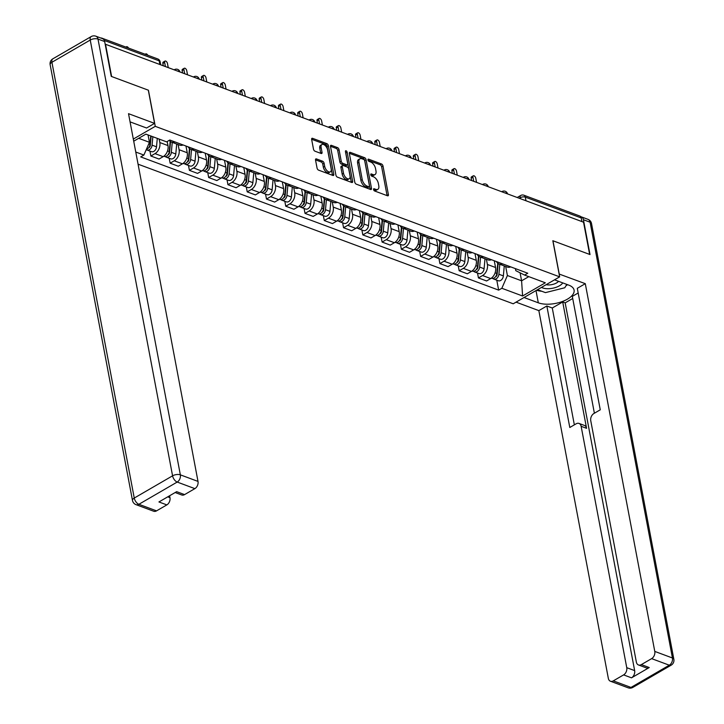 <?xml version="1.0" encoding="UTF-8"?>
<svg xmlns="http://www.w3.org/2000/svg" width="724" height="724" viewBox="0 0 724 724"><rect width="100%" height="100%" fill="white"/><g stroke="black" fill="none" stroke-linecap="round" stroke-linejoin="round"><path stroke-width="1.09" d="M373.557 189.552A1.276 0.688 59.9 0 0 374.616 190.982L387.494 195.779A1.828 0.986 59.9 0 0 388.109 195.77A1.828 0.986 59.9 0 0 388.408 194.638L383.005 166.022A1.828 0.986 59.9 0 0 381.485 163.977L368.607 159.18A1.276 0.688 59.9 0 0 368.172 159.19A1.276 0.688 59.9 0 0 367.964 159.977A1.276 0.688 59.9 0 0 369.023 161.407L370.697 162.031A5.837 3.14 59.9 0 1 375.539 168.565L375.982 170.945A5.837 3.14 59.9 0 1 375.032 174.547A5.837 3.14 59.9 0 1 373.068 174.593L371.403 173.968A1.276 0.688 59.9 0 0 370.969 173.977A1.276 0.688 59.9 0 0 370.76 174.765A1.276 0.688 59.9 0 0 371.819 176.194L373.484 176.819A5.837 3.14 59.9 0 1 378.326 183.353L378.779 185.733A5.837 3.14 59.9 0 1 377.828 189.335A5.837 3.14 59.9 0 1 375.865 189.38L374.19 188.756A1.276 0.688 59.9 0 0 373.765 188.765A1.276 0.688 59.9 0 0 373.557 189.552M316.451 158.918A1.828 0.986 59.9 0 0 315.836 158.927A1.828 0.986 59.9 0 0 315.537 160.058L317.058 168.086A1.828 0.986 59.9 0 0 318.569 170.131L332.877 175.452A1.828 0.986 59.9 0 0 333.493 175.443A1.828 0.986 59.9 0 0 333.791 174.312L328.379 145.687A1.828 0.986 59.9 0 0 326.868 143.651L312.56 138.32A1.828 0.986 59.9 0 0 311.944 138.338A1.828 0.986 59.9 0 0 311.655 139.46L313.483 149.162A1.828 0.986 59.9 0 0 314.994 151.207L321.121 153.479A1.828 0.986 59.9 0 0 321.737 153.47A1.828 0.986 59.9 0 0 322.035 152.348L321.121 147.533A4.878 2.624 59.9 0 1 321.918 144.519A4.878 2.624 59.9 0 1 325.203 145.569A4.878 2.624 59.9 0 1 327.61 149.949L331.167 168.792A4.878 2.624 59.9 0 1 330.37 171.805A4.878 2.624 59.9 0 1 327.094 170.755A4.878 2.624 59.9 0 1 324.687 166.375L324.09 163.235A1.828 0.986 59.9 0 0 322.578 161.199L316.451 158.918L315.519 159.461M155.262 126.338L148.429 90.219L111.623 76.518L105.532 44.282L583.544 222.187L589.644 254.423L552.828 240.721L559.661 276.849L155.262 126.338L133.325 139.071M354.769 182.122A1.828 0.986 59.9 0 0 356.28 184.158L370.588 189.489A1.828 0.986 59.9 0 0 371.195 189.471A1.828 0.986 59.9 0 0 371.493 188.349L366.091 159.723A1.828 0.986 59.9 0 0 364.579 157.678L350.271 152.357A1.828 0.986 59.9 0 0 349.656 152.366A1.828 0.986 59.9 0 0 349.357 153.497L354.769 182.122M351.728 182.466L337.42 177.145A1.828 0.986 59.9 0 1 335.909 175.099L330.506 146.483A1.828 0.986 59.9 0 1 330.805 145.352A1.828 0.986 59.9 0 1 331.411 145.343L337.538 147.624A1.828 0.986 59.9 0 1 339.049 149.66L341.248 161.271A1.828 0.986 59.9 0 0 342.76 163.307L346.823 164.819A1.828 0.986 59.9 0 0 347.429 164.81A1.828 0.986 59.9 0 0 347.728 163.687L345.448 151.597A1.276 0.688 59.9 0 1 345.656 150.809A1.276 0.688 59.9 0 1 346.515 151.081A1.276 0.688 59.9 0 1 347.149 152.23L352.642 181.326A1.828 0.986 59.9 0 1 352.344 182.457A1.828 0.986 59.9 0 1 351.728 182.466M138.067 164.176L513.216 303.79L559.661 276.849M102.627 38.716A3.72 2.615 -69.6 0 0 101.822 38.128A3.72 2.615 -69.6 0 0 100.826 38.037M525.977 200.756L525.289 197.118A3.72 2.615 110.4 0 0 523.877 195.208L579.834 216.033A3.72 2.615 110.4 0 1 581.245 217.942L525.289 197.118A3.72 1.71 169.3 0 0 520.113 197.77L519.271 198.258M581.933 221.58L581.245 217.942M502.574 263.853A8.543 6.027 110.4 0 1 499.035 263.998L507.189 267.029A8.543 6.027 -69.6 0 0 510.719 266.885M486.41 259.301L487.388 264.468A8.543 6.027 110.4 0 1 482.573 275.536L490.718 278.568A8.543 6.027 -69.6 0 0 495.542 267.5L494.275 260.767M490.718 278.568L486.591 280.966L478.437 277.926L477.514 273.011M499.035 263.998A8.543 6.027 110.4 0 1 496.447 261.572M482.573 275.536L478.437 277.926M483.306 256.685A8.543 6.027 110.4 0 1 479.768 256.821L487.913 259.853A8.543 6.027 -69.6 0 0 491.451 259.717M458.247 265.844L459.17 270.758L467.324 273.79L471.451 271.391A8.543 6.027 -69.6 0 0 476.274 260.332L474.998 253.59M479.768 256.821A8.543 6.027 110.4 0 1 477.179 254.405M467.143 252.124L468.12 257.292A8.543 6.027 110.4 0 1 463.306 268.36L459.17 270.758M464.03 249.508A8.543 6.027 110.4 0 1 460.491 249.653L468.645 252.685A8.543 6.027 -69.6 0 0 472.184 252.549M438.97 258.667L439.902 263.59L448.056 266.622L452.183 264.224A8.543 6.027 -69.6 0 0 457.007 253.156L455.731 246.422M460.491 249.653A8.543 6.027 110.4 0 1 457.912 247.237M447.875 244.956L448.853 250.124A8.543 6.027 110.4 0 1 444.029 261.192L439.902 263.59M444.762 242.341A8.543 6.027 110.4 0 1 441.224 242.477L449.378 245.517A8.543 6.027 -69.6 0 0 452.916 245.373M419.703 251.499L420.635 256.414L428.789 259.445L432.916 257.056A8.543 6.027 -69.6 0 0 437.739 245.988L436.463 239.255M441.224 242.477A8.543 6.027 110.4 0 1 438.644 240.06M428.608 237.78L429.585 242.956A8.543 6.027 110.4 0 1 424.762 254.015L420.635 256.414M425.495 235.164A8.543 6.027 110.4 0 1 421.956 235.309L430.11 238.341A8.543 6.027 -69.6 0 0 433.649 238.205M400.435 244.323L401.368 249.246L409.522 252.278L413.648 249.88A8.543 6.027 -69.6 0 0 418.472 238.82L417.196 232.078M421.956 235.309A8.543 6.027 110.4 0 1 419.377 232.893M409.341 230.612L410.318 235.78A8.543 6.027 110.4 0 1 405.494 246.848L401.368 249.246M406.227 227.997A8.543 6.027 110.4 0 1 402.689 228.141L410.843 231.173A8.543 6.027 -69.6 0 0 414.381 231.028M381.168 237.155L382.1 242.069L390.245 245.11L394.381 242.712A8.543 6.027 -69.6 0 0 399.196 231.644L397.928 224.911M402.689 228.141A8.543 6.027 110.4 0 1 400.101 225.716M390.073 223.445L391.051 228.612A8.543 6.027 110.4 0 1 386.227 239.68L382.1 242.069M386.96 220.829A8.543 6.027 110.4 0 1 383.421 220.965L391.575 223.997A8.543 6.027 -69.6 0 0 395.114 223.861M361.9 229.988L362.824 234.902L370.978 237.934L375.113 235.535A8.543 6.027 -69.6 0 0 379.928 224.476L378.661 217.734M383.421 220.965A8.543 6.027 110.4 0 1 380.833 218.548M370.806 216.268L371.774 221.435A8.543 6.027 110.4 0 1 366.959 232.504L362.824 234.902M367.692 213.652A8.543 6.027 110.4 0 1 364.154 213.797L372.308 216.829A8.543 6.027 -69.6 0 0 375.837 216.693M342.633 222.811L343.556 227.734L351.71 230.766L355.837 228.368A8.543 6.027 -69.6 0 0 360.661 217.3L359.385 210.566M364.154 213.797A8.543 6.027 110.4 0 1 361.566 211.372M351.529 209.1L352.507 214.268A8.543 6.027 110.4 0 1 347.692 225.336L343.556 227.734M348.416 206.485A8.543 6.027 110.4 0 1 344.886 206.621L353.031 209.661A8.543 6.027 -69.6 0 0 356.57 209.517M323.366 215.643L324.289 220.558L332.443 223.589L336.57 221.2A8.543 6.027 -69.6 0 0 341.393 210.132L340.117 203.399M344.886 206.621A8.543 6.027 110.4 0 1 342.298 204.204M332.262 201.924L333.239 207.1A8.543 6.027 110.4 0 1 328.424 218.159L324.289 220.558M329.149 199.308A8.543 6.027 110.4 0 1 325.61 199.453L333.764 202.485A8.543 6.027 -69.6 0 0 337.303 202.349M304.089 208.467L305.021 213.39L313.175 216.422L317.302 214.023A8.543 6.027 -69.6 0 0 322.126 202.955L320.85 196.222M325.61 199.453A8.543 6.027 110.4 0 1 323.031 197.037M312.994 194.756L313.972 199.924A8.543 6.027 110.4 0 1 309.148 210.992L305.021 213.39M309.881 192.141A8.543 6.027 110.4 0 1 306.343 192.285L314.497 195.317A8.543 6.027 -69.6 0 0 318.035 195.172M284.822 201.299L285.754 206.213L293.908 209.254L298.035 206.856A8.543 6.027 -69.6 0 0 302.858 195.788L301.582 189.055M306.343 192.285A8.543 6.027 110.4 0 1 303.763 189.86M293.727 187.588L294.704 192.756A8.543 6.027 110.4 0 1 289.881 203.824L285.754 206.213M290.614 184.973A8.543 6.027 110.4 0 1 287.075 185.109L295.229 188.14A8.543 6.027 -69.6 0 0 298.768 188.005M265.554 194.132L266.486 199.046L274.64 202.077L278.767 199.679A8.543 6.027 -69.6 0 0 283.591 188.62L282.315 181.878M287.075 185.109A8.543 6.027 110.4 0 1 284.487 182.692M274.459 180.412L275.437 185.579A8.543 6.027 110.4 0 1 270.613 196.647L266.486 199.046M271.346 177.796A8.543 6.027 110.4 0 1 267.808 177.941L275.962 180.973A8.543 6.027 -69.6 0 0 279.5 180.837M246.287 186.955L247.219 191.869L255.364 194.91L259.5 192.512A8.543 6.027 -69.6 0 0 264.314 181.443L263.047 174.71M267.808 177.941A8.543 6.027 110.4 0 1 265.219 175.516M255.192 173.244L256.169 178.412A8.543 6.027 110.4 0 1 251.346 189.48L247.219 191.869M252.079 170.629A8.543 6.027 110.4 0 1 248.54 170.764L256.694 173.805A8.543 6.027 -69.6 0 0 260.233 173.66M227.019 179.787L227.942 184.701L236.096 187.733L240.232 185.344A8.543 6.027 -69.6 0 0 245.047 174.276L243.78 167.543M248.54 170.764A8.543 6.027 110.4 0 1 245.952 168.348M235.915 166.067L236.893 171.244A8.543 6.027 110.4 0 1 232.078 182.303L227.942 184.701M232.811 163.452A8.543 6.027 110.4 0 1 229.273 163.597L237.418 166.629A8.543 6.027 -69.6 0 0 240.956 166.493M207.752 172.611L208.675 177.534L216.829 180.566L220.956 178.167A8.543 6.027 -69.6 0 0 225.779 167.099L224.503 160.366M229.273 163.597A8.543 6.027 110.4 0 1 226.684 161.18M216.648 158.9L217.625 164.067A8.543 6.027 110.4 0 1 212.811 175.136L208.675 177.534M213.535 156.284A8.543 6.027 110.4 0 1 210.005 156.429L218.15 159.461A8.543 6.027 -69.6 0 0 221.689 159.316M188.475 165.443L189.407 170.357L197.562 173.398L201.688 171A8.543 6.027 -69.6 0 0 206.512 159.932L205.236 153.198M210.005 156.429A8.543 6.027 110.4 0 1 207.417 154.004M197.381 151.732L198.358 156.9A8.543 6.027 110.4 0 1 193.534 167.968L189.407 170.357M194.267 149.117A8.543 6.027 110.4 0 1 190.729 149.253L198.883 152.284A8.543 6.027 -69.6 0 0 202.421 152.149M169.208 158.275L170.14 163.19L178.294 166.221L182.421 163.823A8.543 6.027 -69.6 0 0 187.245 152.764L185.968 146.022M190.729 149.253A8.543 6.027 110.4 0 1 188.15 146.836M178.113 144.556L179.09 149.723A8.543 6.027 110.4 0 1 174.267 160.791L170.14 163.19M175 141.94A8.543 6.027 110.4 0 1 171.461 142.085L179.615 145.117A8.543 6.027 -69.6 0 0 183.154 144.972M149.94 151.099L150.873 156.013L159.027 159.054L163.153 156.655A8.543 6.027 -69.6 0 0 167.977 145.587L167.208 141.524M171.461 142.085A8.543 6.027 110.4 0 1 169.271 140.329M159.162 139.08L159.823 142.556A8.543 6.027 110.4 0 1 154.999 153.624L150.873 156.013M133.723 141.189L145.886 134.139L166.629 141.859L169.814 140.013L527.769 273.229L524.592 275.075L515.787 270.658L515.407 268.631M505.687 266.468L507.397 275.527L521.597 280.812L528.791 276.64M520.085 272.812L521.597 280.812L522.592 295.998L501.841 288.279L507.397 275.527M524.592 275.075L545.335 282.803L522.592 295.998M138.691 138.311L149.443 142.302L143.886 155.054L140.7 156.9L498.655 290.125L501.841 288.279M143.886 155.054L135.768 152.04M149.443 142.302L148.049 134.945M496.782 280.179L498.655 290.125M373.638 189.842L374.507 190.168A5.837 3.14 59.9 0 0 376.471 190.122L377.828 189.335M375.032 174.547L373.684 175.335A5.837 3.14 59.9 0 1 371.711 175.38L370.842 175.054M387.087 195.625A1.828 0.986 59.9 0 0 387.059 195.426L381.648 166.801A1.828 0.986 59.9 0 0 380.136 164.764L368.045 160.266M370.172 189.335A1.828 0.986 59.9 0 0 370.145 189.127L364.733 160.511A1.828 0.986 59.9 0 0 363.222 158.465L349.33 153.298M368.833 186.765A1.276 0.688 59.9 0 0 369.258 186.756A1.276 0.688 59.9 0 0 369.466 185.968L364.724 160.837A1.276 0.688 59.9 0 0 363.665 159.416L361.9 158.755A5.837 3.14 59.9 0 0 359.937 158.8A5.837 3.14 59.9 0 0 358.986 162.402L362.226 179.579A5.837 3.14 59.9 0 0 367.068 186.104L368.833 186.765L367.475 187.543A1.276 0.688 59.9 0 0 367.91 187.543A1.276 0.688 59.9 0 0 368.127 187.172M359.937 158.8L358.579 159.579A5.837 3.14 59.9 0 0 357.629 163.19L358.986 162.402M367.475 187.543L365.72 186.892A5.837 3.14 59.9 0 1 360.878 180.357L357.629 163.19M330.479 146.284L336.18 148.402L337.538 147.624M347.429 164.81L346.081 165.597A1.828 0.986 59.9 0 1 345.466 165.606L341.402 164.095A1.828 0.986 59.9 0 1 339.891 162.058L337.701 150.447A1.828 0.986 59.9 0 0 336.18 148.402M351.321 182.312A1.828 0.986 59.9 0 0 351.285 182.113L345.791 153.017A1.276 0.688 59.9 0 0 345.62 152.511M343.52 173.317A4.878 2.624 59.9 0 0 345.927 177.688A4.878 2.624 59.9 0 0 349.212 178.738A4.878 2.624 59.9 0 0 350.009 175.724L348.751 169.09A1.828 0.986 59.9 0 0 347.239 167.045L343.176 165.534A1.828 0.986 59.9 0 0 342.561 165.552A1.828 0.986 59.9 0 0 342.262 166.674L343.52 173.317L342.162 174.104A4.878 2.624 59.9 0 0 344.57 178.475A4.878 2.624 59.9 0 0 347.855 179.525L349.212 178.738M342.561 165.552L341.212 166.339A1.828 0.986 59.9 0 0 340.913 167.461L342.262 166.674M342.162 174.104L340.913 167.461M330.37 171.805L329.022 172.593A4.878 2.624 59.9 0 1 325.737 171.534A4.878 2.624 59.9 0 1 323.329 167.163L322.732 164.022A1.828 0.986 59.9 0 0 321.221 161.977L315.51 159.859M321.918 144.519L320.56 145.307A4.878 2.624 59.9 0 0 319.764 148.32L321.121 147.533M320.705 153.325A1.828 0.986 59.9 0 0 320.678 153.126L319.764 148.32M332.461 175.298A1.828 0.986 59.9 0 0 332.434 175.099L327.031 146.474A1.828 0.986 59.9 0 0 325.519 144.438L311.619 139.261M497.75 263.237L496.809 273.455A4.643 3.276 110.4 0 1 491.75 278.306L491.352 278.161M497.053 270.812L497.325 272.242M476.555 182.367L475.768 178.213A2.136 1.149 59.9 0 0 474.718 176.294A2.136 1.149 59.9 0 0 473.279 175.832A2.136 1.149 59.9 0 0 472.926 177.154L473.713 181.308M498.121 263.527L497.116 274.496A2.226 1.575 110.4 0 1 495.451 276.849M499.822 264.287L498.908 274.242A4.643 3.276 110.4 0 1 493.849 279.093A4.643 3.276 110.4 0 1 492.89 278.441M504.266 265.943L503.361 275.898A4.643 3.276 110.4 0 1 498.293 280.749L493.849 279.093M471.614 180.52L471.17 178.176A2.136 1.149 -120.1 0 1 471.514 176.855L473.279 175.832M478.483 256.07L477.541 266.287A4.643 3.276 110.4 0 1 472.473 271.138L472.075 270.993M477.786 263.636L478.057 265.075M457.287 175.19L456.5 171.045A2.136 1.149 59.9 0 0 455.45 169.126A2.136 1.149 59.9 0 0 454.011 168.665A2.136 1.149 59.9 0 0 453.658 169.986L454.446 174.131M478.854 256.35L477.849 267.328A2.226 1.575 110.4 0 1 476.184 269.672M480.555 257.12L479.641 267.066A4.643 3.276 110.4 0 1 474.573 271.916A4.643 3.276 110.4 0 1 473.623 271.265M484.999 258.776L484.094 268.722A4.643 3.276 110.4 0 1 479.026 273.572L474.573 271.916M452.346 173.353L451.903 171.009A2.136 1.149 -120.1 0 1 452.247 169.688L454.011 168.665M459.206 248.902L458.274 259.12A4.643 3.276 110.4 0 1 453.206 263.97L452.808 263.817M458.518 256.468L458.79 257.907M438.02 168.022L437.233 163.868A2.136 1.149 59.9 0 0 436.174 161.959A2.136 1.149 59.9 0 0 434.735 161.497A2.136 1.149 59.9 0 0 434.391 162.81L435.178 166.963M459.586 249.183L458.582 260.151A2.226 1.575 110.4 0 1 456.916 262.504M461.288 249.943L460.373 259.898A4.643 3.276 110.4 0 1 455.306 264.749A4.643 3.276 110.4 0 1 454.355 264.097M465.731 251.599L464.826 261.554A4.643 3.276 110.4 0 1 459.758 266.405L455.306 264.749M433.07 166.176L432.635 163.832A2.136 1.149 -120.1 0 1 432.979 162.52L434.735 161.497M559.127 274.034L585.291 283.672L654.777 651.41L672.442 657.989L590.096 222.214L583.426 219.725L590.015 254.558L552.955 240.766L559.227 273.98M554.512 279.826L568.783 285.138A20.906 9.647 169.3 0 1 574.087 290.098A20.906 9.647 169.3 0 1 561.824 301.709A20.906 9.647 169.3 0 1 538.312 302.813L524.049 297.51M516.058 302.143L538.846 310.623L546.837 305.99L569.797 427.486L576.159 423.793A5.575 3.928 -69.6 0 1 579.019 423.431A5.575 3.928 -69.6 0 1 581.137 426.3L626.749 667.673L634.649 670.614A5.575 3.928 110.4 0 1 631.509 677.836L649.247 667.546A5.575 3.928 110.4 0 1 646.387 667.908L638.477 664.967A5.575 3.928 -69.6 0 0 641.346 664.605L651.636 658.632A5.575 3.928 -69.6 0 0 654.777 651.41M572.711 298.505L565.173 302.876L562.702 301.962L552.276 308.008L546.837 305.99M578.186 292.976L572.313 296.378L594.386 413.214M638.477 664.967A5.575 3.928 -69.6 0 1 636.36 662.098L590.757 420.716A5.575 3.928 -69.6 0 1 593.897 413.504L600.259 409.811L577.299 288.315L585.291 283.672M538.846 310.623L608.332 678.361A5.575 3.928 -69.6 0 0 610.45 681.23A5.575 3.928 -69.6 0 0 613.309 680.859L623.608 674.895A5.575 3.928 -69.6 0 0 626.749 667.673M583.426 219.725A5.575 3.928 -69.6 0 0 581.309 216.856A5.575 3.928 -69.6 0 0 580.72 216.711M562.702 301.962L586.576 428.318L581.137 426.3M565.173 302.876L634.649 670.614M552.276 308.008L574.349 424.843M579.019 423.431L584.458 425.45A5.575 3.928 110.4 0 1 586.576 428.318M536.556 290.252A20.906 9.647 169.3 0 0 541.814 291.274M565.987 285.763A20.906 9.647 169.3 0 0 567.535 284.677M130.067 121.867L146.592 128.012L154.583 123.379L128.519 113.677L198.005 481.415A5.575 3.928 110.4 0 1 194.865 488.637L184.575 494.61A5.575 3.928 110.4 0 1 181.706 494.972L175.163 492.537M104.672 41.549L98.002 39.069A5.575 3.928 -69.6 0 0 95.885 36.2L102.555 38.68A5.575 3.928 110.4 0 1 104.672 41.549L111.252 76.382L148.311 90.174L154.583 123.379M167.733 496.845L169.977 497.678A5.575 3.928 110.4 0 1 166.837 504.899L156.547 510.863A5.575 3.928 110.4 0 1 153.678 511.234L136.022 504.655A5.575 3.928 -69.6 0 0 138.881 504.293L156.547 510.863M184.575 494.61L176.665 491.659L158.927 501.958L166.837 504.899M169.977 497.678L169.615 495.759M541.498 287.383A12.082 5.575 169.3 0 0 559.462 285.79A12.082 5.575 169.3 0 0 562.747 282.894M546.14 284.686A8.272 3.81 169.3 0 0 556.566 282.93A8.272 3.81 169.3 0 0 558.548 281.328M566.82 284.405L564.774 287.763L545.444 292.623L537.534 289.681M439.939 241.726L439.006 251.943A4.643 3.276 110.4 0 1 433.938 256.794L433.54 256.649M439.251 249.3L439.522 250.73M418.743 160.846L417.965 156.701A2.136 1.149 59.9 0 0 416.906 154.782A2.136 1.149 59.9 0 0 415.467 154.321A2.136 1.149 59.9 0 0 415.123 155.642L415.902 159.787M440.319 242.015L439.314 252.984A2.226 1.575 110.4 0 1 437.649 255.328M442.02 242.775L441.106 252.721A4.643 3.276 110.4 0 1 436.038 257.581A4.643 3.276 110.4 0 1 435.088 256.92M446.464 244.431L445.55 254.377A4.643 3.276 110.4 0 1 440.491 259.228L436.038 257.581M413.802 159.008L413.359 156.665A2.136 1.149 -120.1 0 1 413.712 155.343L415.467 154.321M420.671 234.558L419.739 244.775A4.643 3.276 110.4 0 1 414.671 249.626L414.273 249.472M419.983 242.124L420.255 243.563M399.476 153.678L398.698 149.533A2.136 1.149 59.9 0 0 397.639 147.615A2.136 1.149 59.9 0 0 396.2 147.153A2.136 1.149 59.9 0 0 395.856 148.474L396.634 152.619M421.051 234.838L420.047 245.816A2.226 1.575 110.4 0 1 418.372 248.16M422.753 235.599L421.839 245.554A4.643 3.276 110.4 0 1 416.771 250.404A4.643 3.276 110.4 0 1 415.82 249.753M427.196 237.255L426.282 247.21A4.643 3.276 110.4 0 1 421.214 252.061L416.771 250.404M394.535 151.841L394.091 149.497A2.136 1.149 -120.1 0 1 394.444 148.176L396.2 147.153M401.404 227.381L400.472 237.599A4.643 3.276 110.4 0 1 395.404 242.45L395.005 242.305M400.707 234.956L400.978 236.386M380.209 146.501L379.421 142.357A2.136 1.149 59.9 0 0 378.371 140.438A2.136 1.149 59.9 0 0 376.933 139.976A2.136 1.149 59.9 0 0 376.589 141.298L377.367 145.452M401.784 227.671L400.779 238.639A2.226 1.575 110.4 0 1 399.105 240.992M403.476 228.431L402.571 238.386A4.643 3.276 110.4 0 1 397.503 243.237A4.643 3.276 110.4 0 1 396.553 242.585M407.929 230.087L407.015 240.042A4.643 3.276 110.4 0 1 401.947 244.893L397.503 243.237M375.267 144.664L374.824 142.32A2.136 1.149 -120.1 0 1 375.177 140.999L376.933 139.976M382.136 220.214L381.204 230.431A4.643 3.276 110.4 0 1 376.136 235.282L375.738 235.137M381.439 227.779L381.711 229.218M360.941 139.334L360.154 135.189A2.136 1.149 59.9 0 0 359.104 133.27A2.136 1.149 59.9 0 0 357.665 132.809A2.136 1.149 59.9 0 0 357.312 134.13L358.099 138.275M382.516 220.494L381.512 231.472A2.226 1.575 110.4 0 1 379.838 233.816M384.209 221.263L383.304 231.209A4.643 3.276 110.4 0 1 378.236 236.06A4.643 3.276 110.4 0 1 377.285 235.409M388.661 222.92L387.747 232.866A4.643 3.276 110.4 0 1 382.679 237.716L378.236 236.06M356 137.497L355.556 135.153A2.136 1.149 -120.1 0 1 355.9 133.831L357.665 132.809M362.869 213.046L361.928 223.254A4.643 3.276 110.4 0 1 356.869 228.114L356.47 227.96M362.172 220.612L362.443 222.051M341.674 132.166L340.886 128.012A2.136 1.149 59.9 0 0 339.837 126.103A2.136 1.149 59.9 0 0 338.398 125.641A2.136 1.149 59.9 0 0 338.045 126.953L338.832 131.107M363.24 213.327L362.235 224.295A2.226 1.575 110.4 0 1 360.57 226.648M364.941 214.087L364.027 224.042A4.643 3.276 110.4 0 1 358.968 228.893A4.643 3.276 110.4 0 1 358.009 228.241M369.385 215.743L368.48 225.698A4.643 3.276 110.4 0 1 363.412 230.549L358.968 228.893M336.732 130.32L336.289 127.976A2.136 1.149 -120.1 0 1 336.633 126.655L338.398 125.641M343.601 205.869L342.66 216.087A4.643 3.276 110.4 0 1 337.592 220.938L337.194 220.793M342.904 213.444L343.176 214.874M322.406 124.99L321.619 120.845A2.136 1.149 59.9 0 0 320.569 118.926A2.136 1.149 59.9 0 0 319.13 118.465A2.136 1.149 59.9 0 0 318.777 119.786L319.565 123.931M343.972 206.159L342.968 217.128A2.226 1.575 110.4 0 1 341.303 219.472M345.674 206.919L344.76 216.865A4.643 3.276 110.4 0 1 339.692 221.725A4.643 3.276 110.4 0 1 338.742 221.064M350.117 208.575L349.212 218.521A4.643 3.276 110.4 0 1 344.144 223.372L339.692 221.725M317.465 123.152L317.022 120.808A2.136 1.149 -120.1 0 1 317.365 119.487L319.13 118.465M324.325 198.702L323.393 208.919A4.643 3.276 110.4 0 1 318.325 213.77L317.927 213.616M323.637 206.268L323.909 207.707M303.139 117.822L302.351 113.668A2.136 1.149 59.9 0 0 301.293 111.758A2.136 1.149 59.9 0 0 299.854 111.297A2.136 1.149 59.9 0 0 299.51 112.618L300.297 116.763M324.705 198.982L323.7 209.96A2.226 1.575 110.4 0 1 322.035 212.304M326.406 199.743L325.492 209.698A4.643 3.276 110.4 0 1 320.424 214.548A4.643 3.276 110.4 0 1 319.474 213.897M330.85 201.399L329.936 211.354A4.643 3.276 110.4 0 1 324.877 216.205L320.424 214.548M298.188 115.985L297.745 113.641A2.136 1.149 -120.1 0 1 298.098 112.32L299.854 111.297M305.057 191.525L304.125 201.743A4.643 3.276 110.4 0 1 299.057 206.593L298.659 206.449M304.37 199.1L304.641 200.53M283.862 110.645L283.084 106.5A2.136 1.149 59.9 0 0 282.025 104.582A2.136 1.149 59.9 0 0 280.586 104.12A2.136 1.149 59.9 0 0 280.242 105.442L281.021 109.596M305.438 191.815L304.433 202.783A2.226 1.575 110.4 0 1 302.768 205.136M307.139 192.575L306.225 202.53A4.643 3.276 110.4 0 1 301.157 207.381A4.643 3.276 110.4 0 1 300.207 206.729M311.582 194.231L310.668 204.177A4.643 3.276 110.4 0 1 305.6 209.037L301.157 207.381M278.921 108.808L278.478 106.464A2.136 1.149 -120.1 0 1 278.831 105.143L280.586 104.12M285.79 184.358L284.858 194.575A4.643 3.276 110.4 0 1 279.79 199.426L279.392 199.281M285.102 191.923L285.374 193.362M264.595 103.478L263.817 99.333A2.136 1.149 59.9 0 0 262.758 97.414A2.136 1.149 59.9 0 0 261.319 96.953A2.136 1.149 59.9 0 0 260.975 98.274L261.753 102.419M286.17 184.638L285.166 195.616A2.226 1.575 110.4 0 1 283.491 197.96M287.862 185.407L286.957 195.353A4.643 3.276 110.4 0 1 281.889 200.204A4.643 3.276 110.4 0 1 280.939 199.553M292.315 187.064L291.401 197.009A4.643 3.276 110.4 0 1 286.333 201.86L281.889 200.204M259.654 101.641L259.21 99.297A2.136 1.149 -120.1 0 1 259.563 97.975L261.319 96.953M266.522 177.19L265.59 187.398A4.643 3.276 110.4 0 1 260.522 192.258L260.124 192.104M265.826 184.756L266.097 186.195M245.327 96.31L244.54 92.156A2.136 1.149 59.9 0 0 243.49 90.247A2.136 1.149 59.9 0 0 242.051 89.785A2.136 1.149 59.9 0 0 241.707 91.097L242.486 95.251M266.903 177.47L265.898 188.439A2.226 1.575 110.4 0 1 264.224 190.792M268.595 178.231L267.69 188.186A4.643 3.276 110.4 0 1 262.622 193.037A4.643 3.276 110.4 0 1 261.672 192.385M273.048 179.887L272.133 189.842A4.643 3.276 110.4 0 1 267.066 194.693L262.622 193.037M240.386 94.464L239.943 92.12A2.136 1.149 -120.1 0 1 240.287 90.799L242.051 89.785M247.255 170.013L246.323 180.231A4.643 3.276 110.4 0 1 241.255 185.082L240.857 184.937M246.558 177.579L246.83 179.018M226.06 89.133L225.273 84.989A2.136 1.149 59.9 0 0 224.223 83.07A2.136 1.149 59.9 0 0 222.784 82.608A2.136 1.149 59.9 0 0 222.431 83.93L223.218 88.075M247.626 170.303L246.631 181.272A2.226 1.575 110.4 0 1 244.956 183.615M249.328 171.063L248.423 181.009A4.643 3.276 110.4 0 1 243.354 185.869A4.643 3.276 110.4 0 1 242.395 185.208M253.78 172.719L252.866 182.665A4.643 3.276 110.4 0 1 247.798 187.516L243.354 185.869M221.119 87.296L220.675 84.952A2.136 1.149 -120.1 0 1 221.019 83.631L222.784 82.608M227.988 162.846L227.046 173.063A4.643 3.276 110.4 0 1 221.987 177.914L221.58 177.76M227.291 170.412L227.562 171.85M206.793 81.966L206.005 77.812A2.136 1.149 59.9 0 0 204.955 75.902A2.136 1.149 59.9 0 0 203.516 75.441A2.136 1.149 59.9 0 0 203.163 76.762L203.951 80.907M228.359 163.126L227.354 174.104A2.226 1.575 110.4 0 1 225.689 176.448M230.06 163.886L229.146 173.841A4.643 3.276 110.4 0 1 224.087 178.692A4.643 3.276 110.4 0 1 223.128 178.041M234.504 165.543L233.599 175.498A4.643 3.276 110.4 0 1 228.531 180.348L224.087 178.692M201.851 80.129L201.408 77.776A2.136 1.149 -120.1 0 1 201.752 76.463L203.516 75.441M208.72 155.669L207.779 165.887A4.643 3.276 110.4 0 1 202.711 170.737L202.313 170.593M208.023 163.244L208.295 164.674M187.525 74.789L186.738 70.644A2.136 1.149 59.9 0 0 185.679 68.726A2.136 1.149 59.9 0 0 184.249 68.264A2.136 1.149 59.9 0 0 183.896 69.585L184.683 73.739M209.091 155.959L208.087 166.927A2.226 1.575 110.4 0 1 206.421 169.28M210.793 156.719L209.879 166.674A4.643 3.276 110.4 0 1 204.811 171.525A4.643 3.276 110.4 0 1 203.86 170.873M215.236 158.375L214.331 168.321A4.643 3.276 110.4 0 1 209.263 173.181L204.811 171.525M182.584 72.952L182.14 70.608A2.136 1.149 -120.1 0 1 182.484 69.287L184.249 68.264M189.444 148.501L188.512 158.719A4.643 3.276 110.4 0 1 183.444 163.57L183.045 163.425M188.756 156.067L189.027 157.506M168.249 67.622L167.47 63.477A2.136 1.149 59.9 0 0 166.411 61.558A2.136 1.149 59.9 0 0 164.972 61.097A2.136 1.149 59.9 0 0 164.629 62.418L165.416 66.563M189.824 148.782L188.819 159.76A2.226 1.575 110.4 0 1 187.154 162.104M191.525 149.551L190.611 159.497A4.643 3.276 110.4 0 1 185.543 164.348A4.643 3.276 110.4 0 1 184.593 163.696M195.969 151.198L195.055 161.153A4.643 3.276 110.4 0 1 189.996 166.004L185.543 164.348M163.307 65.784L162.864 63.441A2.136 1.149 -120.1 0 1 163.217 62.119L164.972 61.097M170.176 141.334L169.244 151.542A4.643 3.276 110.4 0 1 164.176 156.402L163.778 156.248M169.488 148.9L169.76 150.339M147.805 55.25A2.136 1.149 59.9 0 0 145.705 53.929A2.136 1.149 59.9 0 0 145.388 54.345M170.556 141.614L169.552 152.583A2.226 1.575 110.4 0 1 167.887 154.936M172.258 142.375L171.344 152.33A4.643 3.276 110.4 0 1 166.276 157.18A4.643 3.276 110.4 0 1 165.325 156.529M176.701 144.031L175.787 153.986A4.643 3.276 110.4 0 1 170.719 158.837L166.276 157.18M150.746 135.949L149.977 144.375A4.643 3.276 110.4 0 1 146.393 149.289M150.221 141.723L150.492 143.162M128.537 48.074A2.136 1.149 59.9 0 0 126.438 46.752A2.136 1.149 59.9 0 0 126.121 47.178M151.135 136.094L150.284 145.415A2.226 1.575 110.4 0 1 148.61 147.759M152.845 136.727L152.076 145.153A4.643 3.276 110.4 0 1 147.008 150.013A4.643 3.276 110.4 0 1 146.275 149.569M157.289 138.384L156.52 146.809A4.643 3.276 110.4 0 1 151.452 151.66L147.008 150.013M520.275 198.638L520.113 197.77A3.72 2 59.9 0 1 520.719 195.48L517.235 197.498M174.267 160.791L182.421 163.823M193.534 167.968L201.688 171M212.811 175.136L220.956 178.167M232.078 182.303L240.232 185.344M251.346 189.48L259.5 192.512M270.613 196.647L278.767 199.679M289.881 203.824L298.035 206.856M309.148 210.992L317.302 214.023M328.424 218.159L336.57 221.2M347.692 225.336L355.837 228.368M366.959 232.504L375.113 235.535M386.227 239.68L394.381 242.712M405.494 246.848L413.648 249.88M424.762 254.015L432.916 257.056M444.029 261.192L452.183 264.224M463.306 268.36L471.451 271.391M154.999 153.624L163.153 156.655M159.823 142.556L167.977 145.587M179.09 149.723L187.245 152.764M198.358 156.9L206.512 159.932M217.625 164.067L225.779 167.099M236.893 171.244L245.047 174.276M256.169 178.412L264.314 181.443M275.437 185.579L283.591 188.62M294.704 192.756L302.858 195.788M313.972 199.924L322.126 202.955M333.239 207.1L341.393 210.132M352.507 214.268L360.661 217.3M371.774 221.435L379.928 224.476M391.051 228.612L399.196 231.644M410.318 235.78L418.472 238.82M429.585 242.956L437.739 245.988M448.853 250.124L457.007 253.156M468.12 257.292L476.274 260.332M487.388 264.468L495.542 267.5M501.804 191.76A3.72 2 -120.1 0 1 502.058 191.543A3.72 3.72 0 0 1 507.542 193.896A3.72 1.71 169.3 0 0 504.981 192.937M488.248 186.72A3.72 1.71 169.3 0 0 485.714 185.769M468.98 179.543A3.72 1.71 169.3 0 0 466.446 178.602M449.713 172.375A3.72 1.71 169.3 0 0 447.17 171.425M424.726 163.072A3.72 2 -120.1 0 1 424.988 162.864A3.72 3.72 0 0 1 430.463 165.208A3.72 1.71 169.3 0 0 427.902 164.257M411.178 158.031A3.72 1.71 169.3 0 0 408.635 157.081M386.191 148.728A3.72 2 -120.1 0 1 386.453 148.52A3.72 3.72 0 0 1 391.928 150.863A3.72 1.71 169.3 0 0 389.367 149.913M372.643 143.687A3.72 1.71 169.3 0 0 370.1 142.746M353.366 136.519A3.72 1.71 169.3 0 0 350.832 135.569M334.099 129.343A3.72 1.71 169.3 0 0 331.556 128.401M309.112 120.048A3.72 2 -120.1 0 1 309.374 119.831A3.72 3.72 0 0 1 314.849 122.184A3.72 1.71 169.3 0 0 312.288 121.225M289.844 112.872A3.72 2 -120.1 0 1 290.107 112.663A3.72 3.72 0 0 1 295.582 115.007A3.72 1.71 169.3 0 0 293.021 114.057M270.577 105.704A3.72 2 -120.1 0 1 270.839 105.496A3.72 3.72 0 0 1 276.315 107.84A3.72 1.71 169.3 0 0 273.753 106.89M257.029 100.663A3.72 1.71 169.3 0 0 254.486 99.713M237.753 93.487A3.72 1.71 169.3 0 0 235.219 92.545M218.485 86.319A3.72 1.71 169.3 0 0 215.951 85.369M193.498 77.016A3.72 2 -120.1 0 1 193.761 76.807A3.72 3.72 0 0 1 199.236 79.151A3.72 1.71 169.3 0 0 196.675 78.201M174.231 69.848A3.72 2 -120.1 0 1 174.493 69.64A3.72 3.72 0 0 1 179.968 71.984A3.72 1.71 169.3 0 0 177.407 71.033M159.868 64.499L159.18 60.87L104.337 40.454M160.71 64.816L160.131 61.748A3.72 1.71 169.3 0 0 159.18 60.87A3.72 2.615 110.4 0 0 157.769 58.952L101.822 38.128M374.507 190.168L375.865 189.38M370.751 174.348L371.403 173.968M371.711 175.38L373.068 174.593M367.955 159.561L368.607 159.18M380.136 164.764L381.485 163.977M381.648 166.801L383.005 166.022M387.059 195.426L388.408 194.638M373.539 189.136L374.19 188.756M349.339 152.9L350.271 152.357M363.222 158.465L364.579 157.678M364.733 160.511L366.091 159.723M370.145 189.127L371.493 188.349M360.878 180.357L362.226 179.579M365.72 186.892L367.068 186.104M330.488 145.877L331.411 145.343M337.701 150.447L339.049 149.66M339.891 162.058L341.248 161.271M341.402 164.095L342.76 163.307M345.466 165.606L346.823 164.819M345.791 153.017L347.149 152.23M351.285 182.113L352.642 181.326M321.221 161.977L322.578 161.199M322.732 164.022L324.09 163.235M323.329 167.163L324.687 166.375M320.678 153.126L322.035 152.348M311.628 138.863L312.56 138.32M325.519 144.438L326.868 143.651M327.031 146.474L328.379 145.687M332.434 175.099L333.791 174.312M496.809 273.455L495.098 272.821M503.361 275.898L498.908 274.242M471.17 178.176L472.926 177.154M477.541 266.287L475.831 265.654M484.094 268.722L479.641 267.066M451.903 171.009L453.658 169.986M458.274 259.12L456.563 258.477M464.826 261.554L460.373 259.898M432.635 163.832L434.391 162.81M641.346 664.605L649.247 667.546M631.509 677.836L623.608 674.895M613.309 680.859L630.975 687.438L669.293 665.202L651.636 658.632M536.004 290.568L538.312 302.813M630.975 687.438A5.575 3.928 110.4 0 1 628.115 687.8A5.575 5.575 0 0 0 632.857 687.402A5.575 3.005 -120.1 0 1 630.975 687.438M669.293 665.202A5.575 3.005 59.9 0 0 671.175 665.166A5.575 5.575 0 0 0 673.854 659.311A5.575 2.57 -10.7 0 0 672.442 657.989A5.575 3.928 110.4 0 1 669.293 665.202M581.309 216.856L587.979 219.345A5.575 3.928 110.4 0 1 590.096 222.214A5.575 2.57 -10.7 0 1 591.517 223.535L673.854 659.311M95.885 36.2A5.575 5.575 0 0 0 91.143 36.598A5.575 3.005 -120.1 0 0 90.238 40.046A5.575 2.57 -10.7 0 1 98.002 39.069L180.348 474.844A5.575 2.57 -10.7 0 0 172.574 475.822L90.238 40.046L51.92 62.273L134.257 498.058L172.574 475.822A5.575 3.005 59.9 0 0 177.199 482.057L138.881 504.293A5.575 3.005 -120.1 0 1 134.257 498.058A5.575 2.57 -10.7 0 0 132.483 500.465A5.575 5.575 0 0 0 136.022 504.655M194.865 488.637L177.199 482.057A5.575 3.928 -69.6 0 0 180.348 474.844L198.005 481.415M50.146 64.689A5.575 2.57 -10.7 0 1 51.92 62.273A5.575 3.005 59.9 0 1 52.825 58.834A5.575 5.575 0 0 0 50.146 64.689L132.483 500.465M439.006 251.943L437.296 251.309M445.55 254.377L441.106 252.721M413.359 156.665L415.123 155.642M419.739 244.775L418.029 244.133M426.282 247.21L421.839 245.554M394.091 149.497L395.856 148.474M400.472 237.599L398.761 236.965M407.015 240.042L402.571 238.386M374.824 142.32L376.589 141.298M381.204 230.431L379.485 229.798M387.747 232.866L383.304 231.209M355.556 135.153L357.312 134.13M361.928 223.254L360.217 222.621M368.48 225.698L364.027 224.042M336.289 127.976L338.045 126.953M342.66 216.087L340.95 215.453M349.212 218.521L344.76 216.865M317.022 120.808L318.777 119.786M323.393 208.919L321.682 208.277M329.936 211.354L325.492 209.698M297.745 113.641L299.51 112.618M304.125 201.743L302.415 201.109M310.668 204.177L306.225 202.53M278.478 106.464L280.242 105.442M284.858 194.575L283.147 193.932M291.401 197.009L286.957 195.353M259.21 99.297L260.975 98.274M265.59 187.398L263.88 186.765M272.133 189.842L267.69 188.186M239.943 92.12L241.707 91.097M246.323 180.231L244.603 179.597M252.866 182.665L248.423 181.009M220.675 84.952L222.431 83.93M227.046 173.063L225.336 172.421M233.599 175.498L229.146 173.841M201.408 77.776L203.163 76.762M207.779 165.887L206.069 165.253M214.331 168.321L209.879 166.674M182.14 70.608L183.896 69.585M188.512 158.719L186.801 158.076M195.055 161.153L190.611 159.497M162.864 63.441L164.629 62.418M169.244 151.542L167.534 150.909M175.787 153.986L171.344 152.33M149.977 144.375L148.737 143.913M156.52 146.809L152.076 145.153M488.275 186.72A3.72 3.72 0 0 0 482.79 184.376M469.007 179.552A3.72 3.72 0 0 0 463.523 177.208M449.731 172.384A3.72 3.72 0 0 0 444.255 170.031M411.196 158.04A3.72 3.72 0 0 0 405.721 155.687M372.661 143.696A3.72 3.72 0 0 0 367.177 141.352M353.393 136.528A3.72 3.72 0 0 0 347.909 134.175M334.126 129.352A3.72 3.72 0 0 0 328.642 127.008M257.047 100.672A3.72 3.72 0 0 0 251.572 98.319M237.78 93.496A3.72 3.72 0 0 0 232.295 91.152M218.512 86.328A3.72 3.72 0 0 0 213.028 83.975M160.131 61.748A3.72 3.72 0 0 0 157.769 58.952M523.877 195.208A3.72 3.72 0 0 0 520.719 195.48M367.91 187.543L369.258 186.756M610.45 681.23L628.115 687.8M632.857 687.402L671.175 665.166M591.517 223.535A5.575 5.575 0 0 0 587.979 219.345M91.143 36.598L52.825 58.834M145.144 54.255L145.705 53.929M125.867 47.087L126.438 46.752"/></g></svg>
